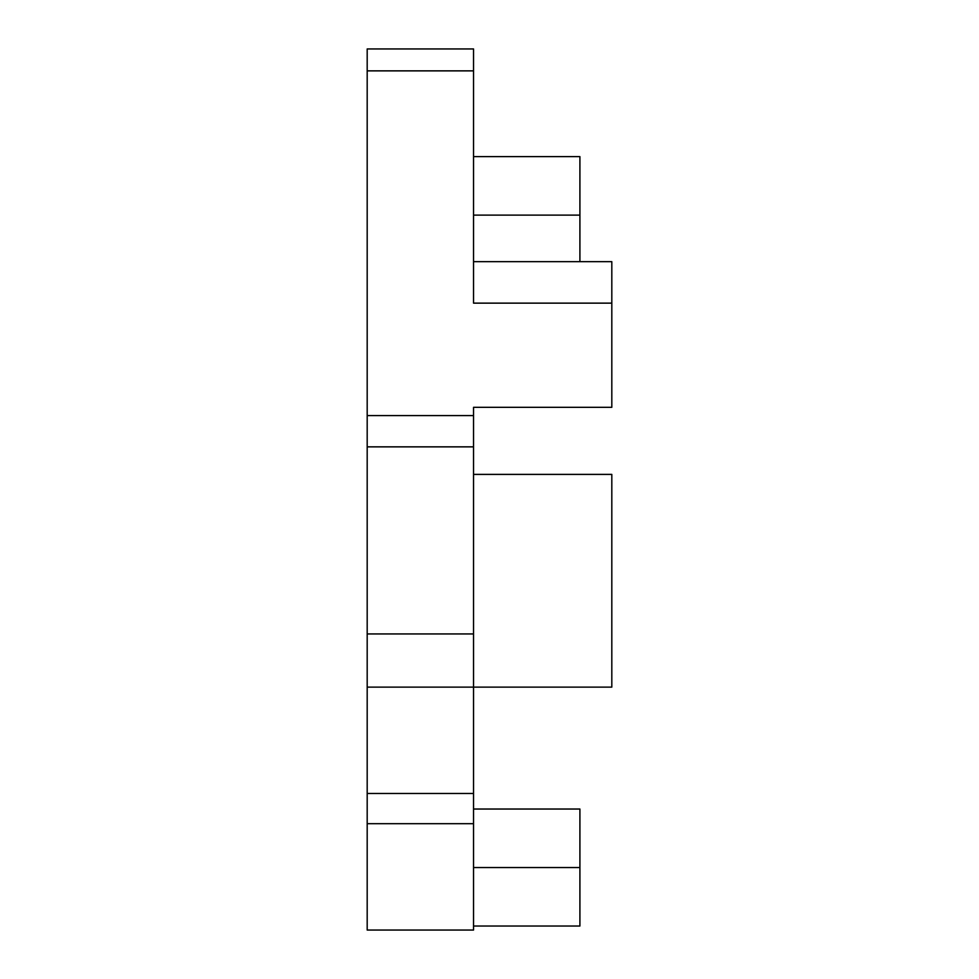 <?xml version="1.0" encoding="UTF-8"?>
<svg xmlns="http://www.w3.org/2000/svg" width="979" height="979" viewBox="0 0 979 979"><rect width="100%" height="100%" fill="white"/><g stroke="black" fill="none" stroke-linecap="round" stroke-linejoin="round"><path stroke-width="1.47" d="M579.911 215.123L473.542 215.123L579.911 215.123L579.911 261.674L579.911 156.616L579.911 215.123M579.911 867.541L473.542 867.541L579.911 867.541L579.911 926.036L579.911 809.033L579.911 867.541M611.814 474.399L473.542 474.399L611.814 474.399L611.814 687.123L611.814 474.399M611.814 261.993L611.814 303.135L473.542 303.135L473.542 70.867L473.542 303.135L611.814 303.135L611.814 261.674L473.542 261.674M367.186 705.039L367.186 793.479L367.186 687.123L473.542 687.123L473.542 633.939L367.186 633.939L367.186 687.123L473.542 687.123L473.542 793.479L367.186 793.479L367.186 823.694L473.542 823.694L473.542 930.05L367.186 930.05L367.186 793.479L473.542 793.479L473.542 823.694L367.186 823.694L367.186 930.05L473.542 930.05L473.542 705.039M473.542 70.867L473.542 48.95L367.186 48.95L367.186 70.867L367.186 48.95L473.542 48.95L473.542 70.867L367.186 70.867L473.542 70.867M611.814 303.135L611.814 407.313L473.542 407.313L473.542 415.598L473.542 407.313L611.814 407.313L611.814 303.135M611.814 687.123L473.542 687.123L473.542 415.598L367.186 415.598L367.186 70.867L367.186 446.852L473.542 446.852L473.542 633.939L367.186 633.939L367.186 415.598L473.542 415.598L473.542 446.852L367.186 446.852L367.186 687.123M473.542 926.036L579.911 926.036M473.542 809.033L579.911 809.033M473.542 156.616L579.911 156.616"/></g></svg>
